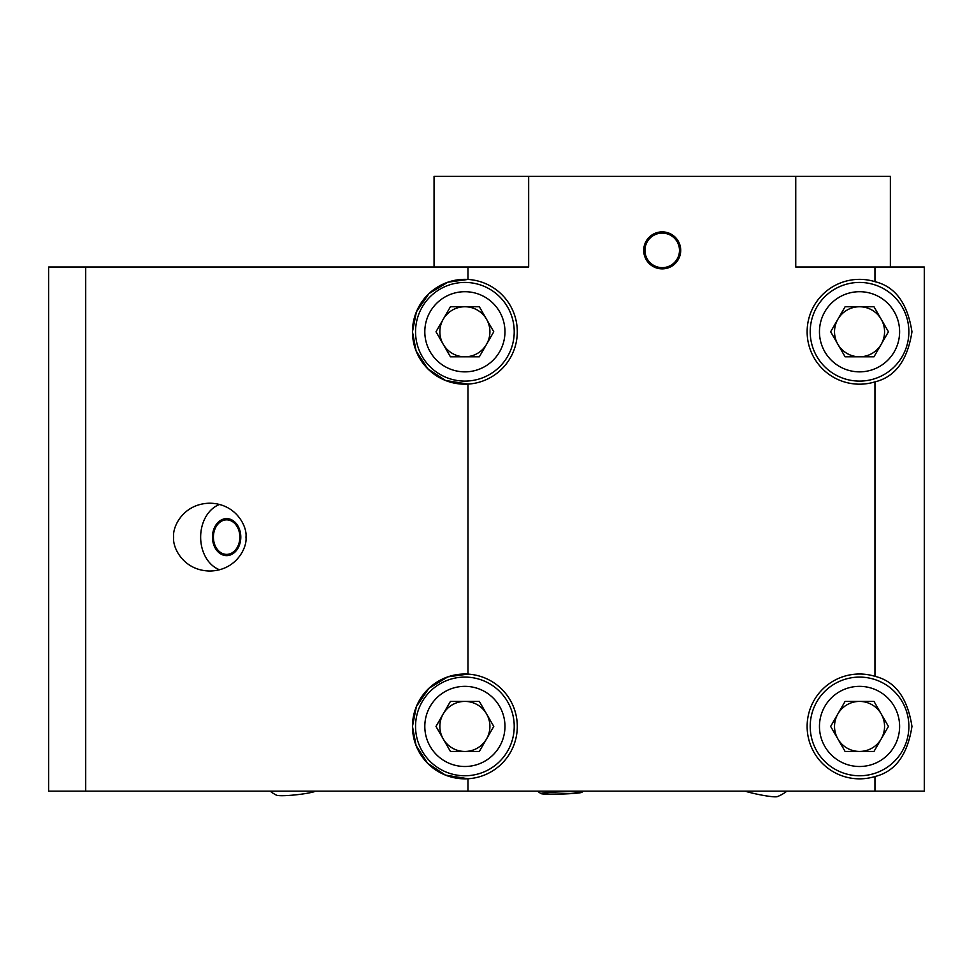 <?xml version="1.0" encoding="UTF-8"?>
<svg xmlns="http://www.w3.org/2000/svg" width="973" height="973" viewBox="0 0 973 973"><rect width="100%" height="100%" fill="white"/><g stroke="black" fill="none" stroke-linecap="round" stroke-linejoin="round"><path stroke-width="1.46" d="M874.958 281.671A52.42 52.42 0 0 0 807.712 323.985A52.42 52.42 0 0 0 874.958 381.866C895.209 376.952 907.541 360.253 911.956 331.769C907.541 303.284 895.209 286.585 874.958 281.671L874.958 267.028L924.289 267.028L924.289 791.171L48.65 791.171L48.65 267.028L85.709 267.028L85.709 791.171M662.212 268.876A18.499 18.499 0 0 0 678.23 241.122A18.499 18.499 0 0 0 646.194 241.122A18.499 18.499 0 0 0 662.212 268.876M245.962 537.12C247.41 527.196 236.561 503.661 209.815 503.199C183.058 503.661 172.209 527.196 173.668 537.12C172.209 547.033 183.058 570.567 209.815 571.029C236.561 570.567 247.41 547.033 245.962 537.12M874.958 267.028L795.756 267.028L795.756 176.381L528.667 176.381L528.667 267.028L467.964 267.028L467.964 279.446L447.86 282.206L428.935 293.639L416.408 311.859L412.467 331.769L416.079 350.888L427.634 368.645L445.415 380.443L467.964 384.104L467.964 674.107L447.86 676.855L428.935 688.288L416.408 706.507L412.467 726.43L416.079 745.549L427.634 763.306L445.415 775.092L467.964 778.753L467.964 791.171M467.964 267.028L85.709 267.028M467.964 384.104A52.42 52.42 0 0 0 517.295 331.769A52.42 52.42 0 0 0 467.964 279.446A52.42 52.42 0 0 0 412.491 330.236A52.42 52.42 0 0 0 467.964 384.104M467.964 778.753A52.42 52.42 0 0 0 517.295 726.43A52.42 52.42 0 0 0 467.964 674.107A52.42 52.42 0 0 0 412.491 724.885A52.42 52.42 0 0 0 467.964 778.753M874.958 381.866L874.958 676.332A52.42 52.42 0 0 0 807.712 718.633A52.42 52.42 0 0 0 874.958 776.527L874.958 791.171M874.958 776.527C895.209 771.613 907.541 754.914 911.956 726.43C907.541 697.945 895.209 681.246 874.958 676.332M795.756 176.381L890.368 176.381L890.368 267.028M434.055 267.028L434.055 176.381L528.667 176.381M677.634 260.606L674.958 263.792M673.207 265.252L671.054 266.626M650.11 264.364L655.997 267.794M219.594 569.764A33.921 25.979 90 0 1 200.645 537.12A33.921 25.979 90 0 1 219.594 504.464M212.455 537.12A18.499 14.169 -90 0 0 226.624 555.619A18.499 14.169 -90 0 0 240.793 537.12A18.499 14.169 -90 0 0 226.624 518.621A18.499 14.169 -90 0 0 212.455 537.12M644.406 245.354A18.499 18.499 0 0 1 675.457 237.461A18.499 18.499 0 0 1 666.773 268.305A18.499 18.499 0 0 1 644.406 245.354M645.598 245.695A17.271 17.271 0 0 1 674.581 238.324A17.271 17.271 0 0 1 666.469 267.113A17.271 17.271 0 0 1 645.598 245.695M227.013 555.607A18.499 14.169 90 0 1 221.479 553.917A18.499 14.169 90 0 1 213.525 533.411A18.499 14.169 90 0 1 227.013 518.621M221.09 552.798A17.271 13.221 90 0 1 218.986 523.024A17.271 13.221 90 0 1 239.796 535.539A17.271 13.221 90 0 1 221.09 552.798M888.434 726.43L873.985 751.448L845.099 751.448L830.65 726.43L845.099 701.411L873.985 701.411L888.434 726.43M859.536 775.761A49.331 49.331 0 0 1 816.821 701.764A49.331 49.331 0 0 1 902.263 701.764A49.331 49.331 0 0 1 859.536 775.761A49.331 49.331 0 0 1 816.821 701.764A49.331 49.331 0 0 1 902.263 701.764A49.331 49.331 0 0 1 859.536 775.761M859.536 701.411A25.018 25.018 0 0 0 837.875 738.933A25.018 25.018 0 0 0 881.21 738.933A25.018 25.018 0 0 0 859.536 701.411M493.773 726.43L479.336 751.448L450.438 751.448L436.001 726.43L450.438 701.411L479.336 701.411L493.773 726.43M464.887 775.761A49.331 49.331 0 0 1 422.16 701.764A49.331 49.331 0 0 1 507.614 701.764A49.331 49.331 0 0 1 464.887 775.761A49.331 49.331 0 0 1 422.16 701.764A49.331 49.331 0 0 1 507.614 701.764A49.331 49.331 0 0 1 464.887 775.761M464.887 701.411A25.018 25.018 0 0 0 443.214 738.933A25.018 25.018 0 0 0 486.561 738.933A25.018 25.018 0 0 0 464.887 701.411M888.434 331.769L873.985 356.799L845.099 356.799L830.65 331.769L845.099 306.75L873.985 306.75L888.434 331.769M859.536 381.1A49.331 49.331 0 0 1 816.821 307.103A49.331 49.331 0 0 1 902.263 307.103A49.331 49.331 0 0 1 859.536 381.1A49.331 49.331 0 0 1 816.821 307.103A49.331 49.331 0 0 1 902.263 307.103A49.331 49.331 0 0 1 859.536 381.1M859.536 306.75A25.018 25.018 0 0 0 837.875 344.284A25.018 25.018 0 0 0 881.21 344.284A25.018 25.018 0 0 0 859.536 306.75M493.773 331.769L479.336 356.799L450.438 356.799L436.001 331.769L450.438 306.75L479.336 306.75L493.773 331.769M464.887 381.1A49.331 49.331 0 0 1 422.16 307.103A49.331 49.331 0 0 1 507.614 307.103A49.331 49.331 0 0 1 464.887 381.1A49.331 49.331 0 0 1 422.16 307.103A49.331 49.331 0 0 1 507.614 307.103A49.331 49.331 0 0 1 464.887 381.1M464.887 306.75A25.018 25.018 0 0 0 443.214 344.284A25.018 25.018 0 0 0 486.561 344.284A25.018 25.018 0 0 0 464.887 306.75M546.972 794.163A20.457 1.18 178.2 0 0 568.439 793.773A20.457 1.18 178.2 0 0 581.793 792.35A20.457 1.18 178.2 0 0 561.397 791.706A20.457 1.18 178.2 0 0 541.073 793.627A20.457 1.18 178.2 0 0 546.972 794.163M574.605 793.226A18.657 1.07 178.2 0 0 580.042 792.241A18.657 1.07 178.2 0 0 561.397 791.815A18.657 1.07 178.2 0 0 542.812 793.409A18.657 1.07 178.2 0 0 553.819 794.102A18.657 1.07 178.2 0 0 574.605 793.226M786.865 791.171A36.998 36.998 0 0 1 777.318 796.619A20.457 2.128 -168.1 0 1 766.748 795.963A20.457 2.128 -168.1 0 1 745.026 791.171M314.498 791.621A20.457 2.165 173.7 0 1 283.581 795.683A20.457 2.165 173.7 0 1 276.417 795.148A36.998 36.998 0 0 1 270.178 791.171M359.584 791.171L288.239 791.171M654.78 791.171L583.435 791.171M740.988 791.171L669.643 791.171M924.289 532.596L924.289 540.161M924.35 532.596L924.289 511.64M924.289 606.009L924.289 561.871M924.35 561.871L924.289 545.914M924.289 609.414L924.289 673.839M924.289 506.641L924.289 468.232M924.289 463.233L924.289 427.111M924.289 405.4L924.289 421.345M924.35 405.4L924.289 378.363M859.536 766.505A40.088 40.088 0 0 0 894.248 706.386A40.088 40.088 0 0 0 824.824 706.386A40.088 40.088 0 0 0 859.536 766.505M464.887 766.505A40.088 40.088 0 0 0 499.599 706.386A40.088 40.088 0 0 0 430.175 706.386A40.088 40.088 0 0 0 464.887 766.505M859.536 371.856A40.088 40.088 0 0 0 894.248 311.737A40.088 40.088 0 0 0 824.824 311.737A40.088 40.088 0 0 0 859.536 371.856M464.887 371.856A40.088 40.088 0 0 0 499.599 311.737A40.088 40.088 0 0 0 430.175 311.737A40.088 40.088 0 0 0 464.887 371.856M581.793 792.35A36.998 36.998 0 0 0 583.374 791.171M537.57 791.171A36.998 36.998 0 0 0 541.073 793.627"/></g></svg>
